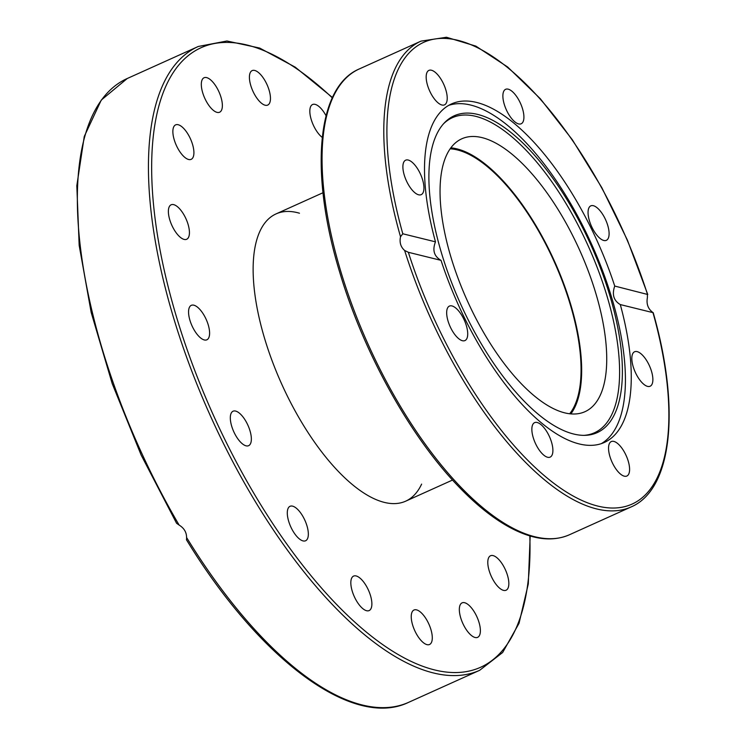 <?xml version="1.0" encoding="UTF-8"?>
<svg xmlns="http://www.w3.org/2000/svg" width="745" height="745" viewBox="0 0 745 745"><rect width="100%" height="100%" fill="white"/><g stroke="black" fill="none" stroke-linecap="round" stroke-linejoin="round"><path stroke-width="1.12" d="M450.883 147.855A149.698 61.602 -114.3 0 1 570.689 304.379A149.698 61.602 -114.3 0 1 570.847 413.913M595.749 293.083A149.698 61.602 -114.3 0 1 584.937 411.706A149.698 61.602 -114.3 0 1 467.236 300.552A149.698 61.602 -114.3 0 1 461.863 138.766A149.698 61.602 -114.3 0 1 595.749 293.083M435.48 241.846C432.221 250.199 434.074 256.373 441.031 260.359L408.353 252.294L404.637 250.469C400.698 246.995 399.329 242.423 400.521 236.742L402.803 233.781L435.48 241.846A185.719 76.428 -114.3 0 1 451.545 103.909A185.719 76.428 -114.3 0 1 476.651 102.447A185.719 76.428 -114.3 0 1 614.737 286.061L647.759 294.499L627.439 240.207L601.83 187.675L572.281 139.678L540.33 98.731L507.643 66.994L475.859 46.116L446.478 37.25L420.99 41.133A255.507 105.147 65.7 0 0 400.521 236.742M448.686 105.371A185.719 76.428 -114.3 0 1 470.803 105.082A185.719 76.428 -114.3 0 1 601.355 267.539A185.719 76.428 -114.3 0 1 601.234 443.685M402.803 233.781A253.253 104.216 -114.3 0 1 458.026 40.351A253.253 104.216 -114.3 0 1 647.414 294.126L647.396 297.637C646.343 303.355 647.722 307.927 651.512 311.363L652.974 312.639L620.296 304.575C613.675 300.673 611.822 294.499 614.737 286.061M620.296 304.575A185.719 76.428 -114.3 0 1 604.223 442.511A185.719 76.428 -114.3 0 1 441.031 260.359M451.973 305.934A18.914 7.785 -114.3 0 1 465.411 322.846A18.914 7.785 -114.3 0 1 464.964 340.567A18.914 7.785 -114.3 0 1 462.412 340.716A18.914 7.785 -114.3 0 1 448.974 323.805A18.914 7.785 -114.3 0 1 449.421 306.083A18.914 7.785 -114.3 0 1 451.973 305.934M639.582 379.699A18.914 7.785 -114.3 0 1 634.582 351.761A18.914 7.785 -114.3 0 1 645.123 358.298A18.914 7.785 -114.3 0 1 650.124 386.236A18.914 7.785 -114.3 0 1 639.582 379.699M532.228 425.982A18.914 7.785 -114.3 0 1 534.603 422.638A18.914 7.785 -114.3 0 1 547.454 432.724A18.914 7.785 -114.3 0 1 552.529 453.761A18.914 7.785 -114.3 0 1 550.155 457.113A18.914 7.785 -114.3 0 1 537.303 447.028A18.914 7.785 -114.3 0 1 532.228 425.982M609.932 456.536A18.914 7.785 -114.3 0 1 611.3 441.552A18.914 7.785 -114.3 0 1 628.212 461.053A18.914 7.785 -114.3 0 1 626.843 476.036A18.914 7.785 -114.3 0 1 609.932 456.536M404.637 250.469A255.507 105.147 65.7 0 0 631.043 506.972C672.418 489.418 680.558 408.26 653.207 312.649L652.974 312.639A253.253 104.216 -114.3 0 1 597.751 506.069A253.253 104.216 -114.3 0 1 408.353 252.294M410.644 188.122A18.914 7.785 -114.3 0 1 405.643 160.184A18.914 7.785 -114.3 0 1 416.194 166.722A18.914 7.785 -114.3 0 1 421.195 194.659A18.914 7.785 -114.3 0 1 410.644 188.122M427.555 85.368A18.914 7.785 -114.3 0 1 428.924 70.384A18.914 7.785 -114.3 0 1 445.836 89.875A18.914 7.785 -114.3 0 1 444.467 104.868A18.914 7.785 -114.3 0 1 427.555 85.368M503.248 92.659A18.914 7.785 -114.3 0 1 505.622 89.307A18.914 7.785 -114.3 0 1 518.464 99.392A18.914 7.785 -114.3 0 1 523.549 120.429A18.914 7.785 -114.3 0 1 521.165 123.782A18.914 7.785 -114.3 0 1 508.323 113.696A18.914 7.785 -114.3 0 1 503.248 92.659M593.365 205.704A18.914 7.785 -114.3 0 1 606.793 222.615A18.914 7.785 -114.3 0 1 606.356 240.328A18.914 7.785 -114.3 0 1 603.795 240.477A18.914 7.785 -114.3 0 1 590.366 223.565A18.914 7.785 -114.3 0 1 590.804 205.853A18.914 7.785 -114.3 0 1 593.365 205.704M477.703 114.423A173.79 71.52 -114.3 0 1 605.881 283.128A173.79 71.52 -114.3 0 1 585.393 435.331A173.79 71.52 -114.3 0 1 460.447 303.615A173.79 71.52 -114.3 0 1 444.458 122.776A173.79 71.52 -114.3 0 1 477.703 114.423M443.582 123.735A172.803 71.11 -114.3 0 1 475.729 116.341A172.803 71.11 -114.3 0 1 602.724 282.718A172.803 71.11 -114.3 0 1 584.089 435.35M421.623 484.11A157.577 64.843 -114.3 0 1 405.606 501.208A157.577 64.843 -114.3 0 1 264.689 338.761A157.577 64.843 -114.3 0 1 276.088 213.889A157.577 64.843 -114.3 0 1 299.471 213.219M179.135 525.076L176.584 523.279L141.168 455.093L112.206 383.61L91.188 312.5L79.175 245.403L76.819 185.728L84.26 136.475L101.283 100.063L127.255 78.504A342.178 140.814 -114.3 0 0 179.135 525.076C184.08 528.13 186.557 532.265 186.576 537.48L186.576 539.529M175.569 205.415A18.914 7.785 -114.3 0 1 187.731 223.267A18.914 7.785 -114.3 0 1 186.678 239.266A18.914 7.785 -114.3 0 1 171.806 225.223A18.914 7.785 -114.3 0 1 171.136 204.791A18.914 7.785 -114.3 0 1 175.569 205.415M192.182 305.087A18.914 7.785 -114.3 0 1 206.607 320.369A18.914 7.785 -114.3 0 1 206.868 339.804A18.914 7.785 -114.3 0 1 191.996 325.788A18.914 7.785 -114.3 0 1 191.307 305.338A18.914 7.785 -114.3 0 1 192.182 305.087M231.425 412.739A18.914 7.785 -114.3 0 1 233.064 411.212A18.914 7.785 -114.3 0 1 247.927 425.255A18.914 7.785 -114.3 0 1 248.606 445.687A18.914 7.785 -114.3 0 1 234.88 433.99A18.914 7.785 -114.3 0 1 231.425 412.739M287.319 511.992A18.914 7.785 -114.3 0 1 290.047 506.293A18.914 7.785 -114.3 0 1 304.91 520.336A18.914 7.785 -114.3 0 1 305.59 540.768A18.914 7.785 -114.3 0 1 293.67 532.209A18.914 7.785 -114.3 0 1 287.319 511.992M351.37 587.74A18.914 7.785 -114.3 0 1 353.577 576.099A18.914 7.785 -114.3 0 1 368.449 590.142A18.914 7.785 -114.3 0 1 369.129 610.574A18.914 7.785 -114.3 0 1 351.37 587.74M413.82 628.435A18.914 7.785 -114.3 0 1 413.987 610.015A18.914 7.785 -114.3 0 1 428.859 624.049A18.914 7.785 -114.3 0 1 429.539 644.49A18.914 7.785 -114.3 0 1 413.82 628.435M465.159 627.886A18.914 7.785 -114.3 0 1 462.086 602.863A18.914 7.785 -114.3 0 1 476.949 616.897A18.914 7.785 -114.3 0 1 477.638 637.338A18.914 7.785 -114.3 0 1 465.159 627.886M497.576 586.194A18.914 7.785 -114.3 0 1 488.543 568.351A18.914 7.785 -114.3 0 1 490.536 555.751A18.914 7.785 -114.3 0 1 505.408 569.785A18.914 7.785 -114.3 0 1 506.088 590.226A18.914 7.785 -114.3 0 1 497.576 586.194M322.25 137.425A18.914 7.785 -114.3 0 1 311.149 119.293A18.914 7.785 -114.3 0 1 312.574 104.514A18.914 7.785 -114.3 0 1 326.049 115.736M267.883 86.662A18.914 7.785 -114.3 0 1 267.706 105.082A18.914 7.785 -114.3 0 1 252.844 91.039A18.914 7.785 -114.3 0 1 252.164 70.598A18.914 7.785 -114.3 0 1 267.883 86.662M184.127 128.904A18.914 7.785 -114.3 0 1 193.16 146.737A18.914 7.785 -114.3 0 1 191.158 159.346A18.914 7.785 -114.3 0 1 176.295 145.303A18.914 7.785 -114.3 0 1 175.615 124.871A18.914 7.785 -114.3 0 1 184.127 128.904M216.544 87.202A18.914 7.785 -114.3 0 1 219.617 112.225A18.914 7.785 -114.3 0 1 204.745 98.191A18.914 7.785 -114.3 0 1 204.065 77.75A18.914 7.785 -114.3 0 1 216.544 87.202M450.185 148.823A148.581 61.146 -114.3 0 1 535.273 225.363A148.581 61.146 -114.3 0 1 569.664 413.792M340.8 271.422A255.507 105.147 -114.3 0 1 359.267 68.959C316.504 86.988 309.399 173.045 339.729 272.335C363.43 352.413 410.15 436.607 458.752 486.709C475.04 503.657 490.992 516.639 506.609 525.644C530.645 539.399 551.542 542.453 569.32 534.808A255.507 105.147 -114.3 0 1 340.8 271.422M332.456 97.511L295.262 67.171L259.679 48.062L226.946 40.994L198.328 46.46A342.178 140.814 65.7 0 0 253.915 499.262A342.178 140.814 65.7 0 0 479.631 670.323L502.67 652.49L519.051 623.276L528.289 583.959L530.179 536M529.816 535.897A339.925 139.883 -114.3 0 1 256.345 497.492A339.925 139.883 -114.3 0 1 155.798 119.414A339.925 139.883 -114.3 0 1 332.298 97.846M479.631 670.323L408.558 702.367A342.178 140.814 -114.3 0 1 186.576 537.48M569.32 534.808L631.043 506.972M359.267 68.959L420.99 41.133M276.078 213.889L322.985 192.741M405.625 501.199L452.532 480.05M198.328 46.46L127.255 78.504M186.418 539.687C259.353 659.39 352.897 729.355 408.558 702.367"/></g></svg>
